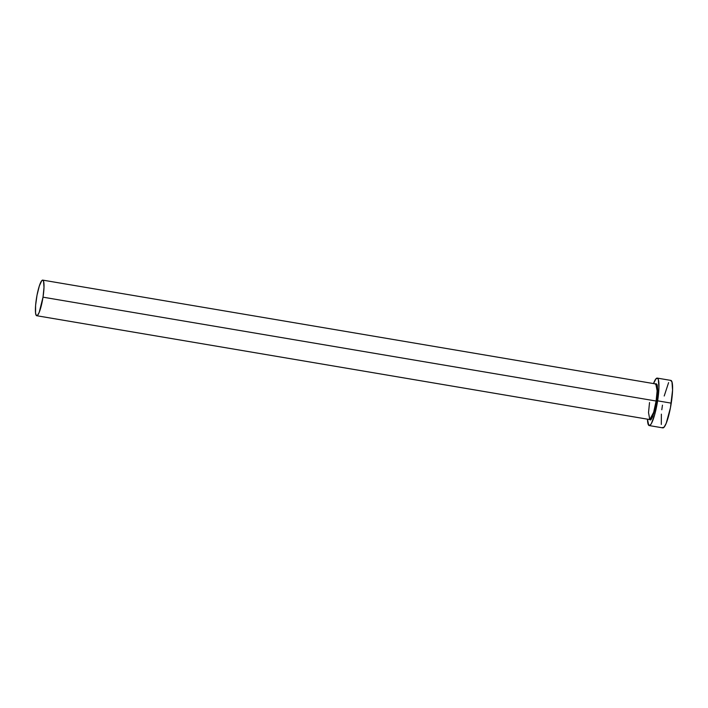 <?xml version="1.0" encoding="UTF-8"?>
<svg xmlns="http://www.w3.org/2000/svg" width="708" height="708" viewBox="0 0 708 708"><rect width="100%" height="100%" fill="white"/><g stroke="black" fill="none" stroke-linecap="round" stroke-linejoin="round"><path stroke-width="1.06" d="M655.573 383.922L657.626 389.542L656.59 401.064L656.121 401.02L657.13 390.887L655.838 383.966L42.728 280.12A18.054 3.133 99.6 0 1 43.011 297.174A18.054 3.133 99.6 0 1 36.701 315.724A18.054 3.133 99.6 0 1 36.418 298.67A18.054 3.133 99.6 0 1 42.728 280.12M649.528 402.516L648.528 412.649L649.811 419.57A18.054 3.133 -80.4 0 0 656.121 401.02L43.011 297.174L656.121 401.02A18.054 3.133 -80.4 0 0 655.838 383.966M649.201 425.57L662.83 427.88A24.072 4.177 -80.4 0 0 671.246 403.144L657.617 400.834A24.072 4.177 99.6 0 1 649.201 425.57A24.072 4.177 99.6 0 1 647.475 419.171L648.714 425.296L650.431 424.906L651.466 423.366L654.812 414.18L657.617 400.834L671.246 403.144A24.072 4.177 -80.4 0 0 670.865 380.408L657.236 378.099A24.072 4.177 99.6 0 1 657.617 400.834L658.936 387.825L658.334 379.532L657.714 378.373L656.006 378.762L653.502 383.577A24.072 4.177 99.6 0 1 657.236 378.099M655.351 384.143L656.068 383.647L657.139 384.736L657.617 388.435L655.971 404.631L652.723 416.534L651.077 419.525L650.369 420.021L649.298 418.932M662.449 405.144L661.812 409.755M661.369 414.145L661.316 424.419M662.352 427.605L664.069 427.216L666.201 423.313L670.441 407.79L672.573 390.135L671.963 381.842L670.565 380.426M668.6 382.612L664.21 395.993M43.011 297.174L44.002 287.413L43.551 281.2L42.498 280.129L41.799 280.625L39.347 285.873L37.02 295.192L35.595 305.422L35.559 313.131L36.338 315.52L37.621 315.228L39.232 312.299L43.011 297.174M36.701 315.724L649.811 419.57L653.67 412.26L656.121 401.02L656.59 401.064L653.696 413.799L649.546 419.525"/></g></svg>
